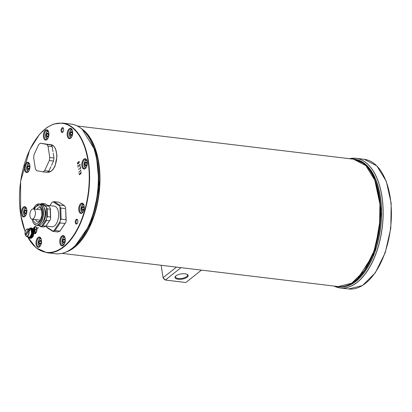 <?xml version="1.0" encoding="UTF-8"?>
<svg xmlns="http://www.w3.org/2000/svg" width="412" height="412" viewBox="0 0 412 412"><rect width="100%" height="100%" fill="white"/><g stroke="black" fill="none" stroke-linecap="round" stroke-linejoin="round"><path stroke-width="0.62" d="M64.56 252.623A65.292 34.407 -83.1 0 0 78.388 242.323L79.094 241.499A64.143 33.799 -83.1 0 0 97.515 162.699A64.143 33.799 -83.1 0 0 91.104 141.568L90.614 140.605A65.292 34.407 -83.1 0 0 79.619 127.318M78.538 161.88L77.59 162.853L77.78 163.991L78.373 163.739L78.589 161.885M77.549 162.817L78.471 161.834L79.279 161.741L79.691 162.271L78.584 161.844L78.172 163.991L77.755 164.074L77.492 163.569L77.6 162.822M79.016 161.643L79.279 161.741M77.796 165.531L79.423 165.938L77.796 165.531L78.064 167.241L77.863 165.645L79.717 165.943L80.077 164.723L79.583 164.156L79.99 164.28M79.686 164.151L80.077 164.723L79.717 165.943L77.863 165.645L79.449 166.031M79.552 165.954L80.031 164.764L79.583 164.249M79.001 161.736L78.682 161.854L79.356 161.839L78.682 161.854L79.356 161.839L79.748 162.338L79.356 161.839L78.584 161.844M78.172 163.991L77.755 164.074L77.595 163.579L77.853 164.084L78.265 164.002M75.283 222.665A2.451 1.293 -83.1 0 0 77.116 223.665A2.451 1.293 -83.1 0 0 77.574 219.843A2.451 1.293 -83.1 0 0 75.952 219.689A2.451 1.293 -83.1 0 0 75.283 222.665M78.816 210.424A5.202 2.74 -83.1 0 0 82.709 212.546A5.202 2.74 -83.1 0 0 83.682 204.44A5.202 2.74 -83.1 0 0 80.242 204.115A5.202 2.74 -83.1 0 0 78.816 210.424M36.065 244.316A5.202 2.74 -83.1 0 0 39.959 246.433A5.202 2.74 -83.1 0 0 40.932 238.332A5.202 2.74 -83.1 0 0 37.492 238.007A5.202 2.74 -83.1 0 0 36.065 244.316M43.466 137.088A5.202 2.74 -83.1 0 0 47.359 139.204A5.202 2.74 -83.1 0 0 48.333 131.104A5.202 2.74 -83.1 0 0 44.893 130.779A5.202 2.74 -83.1 0 0 43.466 137.088M59.838 242.859A5.202 2.74 -83.1 0 0 63.731 244.98A5.202 2.74 -83.1 0 0 64.705 236.874A5.202 2.74 -83.1 0 0 61.264 236.55A5.202 2.74 -83.1 0 0 59.838 242.859M81.88 166.01A5.202 2.74 -83.1 0 0 85.773 168.127A5.202 2.74 -83.1 0 0 86.747 160.026A5.202 2.74 -83.1 0 0 83.306 159.702A5.202 2.74 -83.1 0 0 81.88 166.01M21.419 213.936A5.202 2.74 -83.1 0 0 25.312 216.058A5.202 2.74 -83.1 0 0 26.291 207.957A5.202 2.74 -83.1 0 0 22.845 207.627A5.202 2.74 -83.1 0 0 21.419 213.936M24.488 169.523A5.202 2.74 -83.1 0 0 28.382 171.644A5.202 2.74 -83.1 0 0 29.355 163.538A5.202 2.74 -83.1 0 0 25.915 163.214A5.202 2.74 -83.1 0 0 24.488 169.523M67.238 135.63A5.202 2.74 -83.1 0 0 71.132 137.752A5.202 2.74 -83.1 0 0 72.105 129.651A5.202 2.74 -83.1 0 0 68.665 129.322A5.202 2.74 -83.1 0 0 67.238 135.63M61.1 131.062A2.451 1.293 -83.1 0 0 62.933 132.061A2.451 1.293 -83.1 0 0 63.391 128.24A2.451 1.293 -83.1 0 0 61.774 128.091A2.451 1.293 -83.1 0 0 61.1 131.062M80.144 167.004L80.592 168.379L80.134 166.922L80.386 166.716L80.129 166.922L80.407 166.85M78.393 169.214L80.649 168.405M80.386 166.721L80.654 168.446L78.398 169.301L80.654 168.446L80.386 166.716M80.134 166.922L80.397 166.798M78.847 172.159L80.927 170.393L80.355 169.96L80.943 170.496L78.831 172.072M80.927 170.398L80.438 170.027M80.865 170.455L80.33 170.048L80.937 170.465M80.932 170.439L80.428 170.058M81.025 173.607L80.361 173.478L79.969 174.467L79.346 174.621L79.011 173.349L79.398 174.564L79.959 174.379L80.314 173.334L79.954 174.379L79.398 174.559L79.053 173.313L79.341 174.621L79.969 174.467L80.361 173.478L80.917 173.71L81.149 171.65L80.906 173.627L80.536 173.632L80.288 172.839M80.371 173.344L80.283 172.793M79.902 174.6L79.439 174.631L79.217 174.096M80.278 172.798L80.536 173.637L80.906 173.627L81.149 171.655L80.917 173.71L80.361 173.478L81.015 173.72M77.78 163.991L78.424 163.791M80.124 164.774L79.64 164.244L80.026 164.764L79.521 165.948L79.804 165.871M80.35 173.874L80.412 173.349M80.634 173.648L81.004 173.637L80.634 173.648M63.118 131.814A1.875 0.989 96.9 0 1 62.634 131.974A1.875 0.989 96.9 0 1 61.888 130.882A1.875 0.989 96.9 0 1 63.082 128.256A1.875 0.989 96.9 0 1 63.51 128.523M77.296 223.417A1.875 0.989 96.9 0 1 76.812 223.577A1.875 0.989 96.9 0 1 76.066 222.485A1.875 0.989 96.9 0 1 77.26 219.853A1.875 0.989 96.9 0 1 77.693 220.126M82.889 212.319A4.625 2.436 96.9 0 1 81.447 212.937A4.625 2.436 96.9 0 1 79.604 210.249A4.625 2.436 96.9 0 1 82.549 203.76A4.625 2.436 96.9 0 1 83.806 204.702M71.312 137.526A4.625 2.436 96.9 0 1 69.865 138.144A4.625 2.436 96.9 0 1 68.026 135.455A4.625 2.436 96.9 0 1 70.972 128.966A4.625 2.436 96.9 0 1 72.224 129.909M40.139 246.211A4.625 2.436 96.9 0 1 38.692 246.829A4.625 2.436 96.9 0 1 36.853 244.136A4.625 2.436 96.9 0 1 39.799 237.647A4.625 2.436 96.9 0 1 41.051 238.594M28.557 171.418A4.625 2.436 96.9 0 1 27.115 172.036A4.625 2.436 96.9 0 1 25.271 169.342A4.625 2.436 96.9 0 1 28.217 162.858A4.625 2.436 96.9 0 1 29.473 163.801M47.535 138.983A4.625 2.436 96.9 0 1 46.093 139.601A4.625 2.436 96.9 0 1 44.249 136.908A4.625 2.436 96.9 0 1 47.195 130.424A4.625 2.436 96.9 0 1 48.451 131.366M25.492 215.831A4.625 2.436 96.9 0 1 24.051 216.449A4.625 2.436 96.9 0 1 22.207 213.761A4.625 2.436 96.9 0 1 25.153 207.272A4.625 2.436 96.9 0 1 26.409 208.215M63.911 244.754A4.625 2.436 96.9 0 1 62.47 245.372A4.625 2.436 96.9 0 1 60.626 242.683A4.625 2.436 96.9 0 1 63.572 236.194A4.625 2.436 96.9 0 1 64.828 237.137M85.954 167.905A4.625 2.436 96.9 0 1 84.511 168.523A4.625 2.436 96.9 0 1 82.668 165.83A4.625 2.436 96.9 0 1 85.614 159.341A4.625 2.436 96.9 0 1 86.87 160.289M80.041 241.592A64.081 33.769 -83.1 0 0 86.613 232.147A64.081 33.769 -83.1 0 0 86.829 231.765A64.081 33.769 -83.1 0 0 95.589 209.832A64.081 33.769 -83.1 0 0 95.672 209.512A64.081 33.769 -83.1 0 0 96.238 207.293A64.081 33.769 -83.1 0 0 96.403 206.613L96.413 206.618A64.081 33.769 96.9 0 1 96.248 207.293L96.248 207.293M95.682 209.512L95.682 209.512A64.081 33.769 96.9 0 1 95.599 209.832L95.599 209.832M99.297 188.124L99.307 188.13A64.081 33.769 96.9 0 1 99.256 188.732L99.246 188.732A64.081 33.769 -83.1 0 0 99.297 188.124A64.081 33.769 -83.1 0 0 99.416 186.394A64.081 33.769 -83.1 0 0 99.457 185.709L99.467 185.709A64.081 33.769 96.9 0 1 99.426 186.394L99.426 186.394M99.534 184.494L99.534 184.494A64.081 33.769 96.9 0 1 99.508 185.024A64.081 33.769 -83.1 0 0 99.524 184.494A64.081 33.769 -83.1 0 0 99.555 183.747A64.081 33.769 -83.1 0 0 99.575 183.263A64.081 33.769 96.9 0 1 99.565 183.747L99.565 183.747M99.508 185.024L99.503 185.024A64.081 33.769 -83.1 0 1 99.457 185.709M99.586 183.268L99.586 183.268A64.081 33.769 -83.1 0 0 99.601 182.506A64.081 33.769 -83.1 0 0 99.616 181.986L99.627 181.986A64.081 33.769 96.9 0 1 99.611 182.506L99.611 182.511M99.632 176.285L99.637 176.285A64.081 33.769 96.9 0 1 99.647 176.892L99.637 176.892A64.081 33.769 -83.1 0 0 99.627 176.285L99.637 176.285A64.081 33.769 -83.1 0 0 94.909 148.444A64.081 33.769 -83.1 0 0 94.765 148.042A64.081 33.769 -83.1 0 0 94.513 147.352A64.081 33.769 -83.1 0 0 94.312 146.827A64.081 33.769 -83.1 0 0 93.998 146.033A64.081 33.769 -83.1 0 0 93.838 145.637A64.081 33.769 -83.1 0 0 93.359 144.509A64.081 33.769 -83.1 0 0 93.076 143.87A64.081 33.769 -83.1 0 0 93.04 143.788A64.081 33.769 -83.1 0 0 92.865 143.407A64.081 33.769 -83.1 0 0 92.623 142.892A64.081 33.769 -83.1 0 0 92.432 142.49A64.081 33.769 -83.1 0 0 92.118 141.862A64.081 33.769 -83.1 0 0 92.041 141.707M99.647 180.415L99.658 180.415A64.081 33.769 96.9 0 1 99.647 181.012L99.637 181.012A64.081 33.769 -83.1 0 0 99.647 180.415A64.081 33.769 -83.1 0 0 99.658 179.323A64.081 33.769 -83.1 0 0 99.658 178.587L99.663 178.587A64.081 33.769 96.9 0 1 99.663 179.328L99.663 179.328M99.663 178.581L99.663 178.587A64.081 33.769 -83.1 0 0 99.637 176.892M99.174 187.707L99.307 188.13M30.344 228.712L30.787 228.737A4.393 2.312 96.9 0 1 32.543 233.383A4.393 2.312 96.9 0 1 29.726 237.456L29.041 237.374A4.393 2.312 -83.1 0 0 31.832 233.537A4.393 2.312 -83.1 0 0 30.344 228.712L30.787 228.737C33.444 232.023 33.094 234.928 29.726 237.456M30.483 228.717L29.994 229.01M29.798 230.545L28.66 230.674L29.973 230.581A3.904 2.055 -83.1 0 0 29.412 229.469L28.119 229.592L25.204 234.722L26.219 235.092M25.786 235.736L28.66 230.674A3.569 1.88 96.9 0 1 28.129 235.082A3.569 1.88 96.9 0 1 25.745 235.803L25.745 235.803M29.412 229.469L29.329 229.613A3.785 1.998 96.9 0 1 29.793 230.524M26.229 235.087L25.183 234.825C24.746 231.58 25.508 229.618 27.455 228.938A3.801 2.003 -83.1 0 0 26.038 229.86M25.343 234.814L28.119 229.592A3.569 1.88 96.9 0 0 25.735 230.313A3.569 1.88 96.9 0 0 25.204 234.722M28.253 229.68L29.329 229.613M29.319 229.638L28.835 230.499M28.845 165.382L27.712 166.283L27.408 168.451L28.243 169.718L29.381 168.822L29.679 166.654L28.845 165.382L29.659 166.69L29.365 168.781M28.243 169.718L29.345 168.776L28.284 169.631L27.486 168.415L27.774 166.34L28.861 165.48L29.643 166.68L28.979 165.609M27.712 166.283L27.408 168.451M28.433 169.538L27.671 168.431L29.386 168.637M27.681 168.384L29.401 168.534M27.954 166.422L28.943 165.619M25.781 209.801L24.648 210.697L24.344 212.865L25.178 214.137L26.311 213.236L26.615 211.068L25.781 209.801L26.589 211.104L26.301 213.2M25.178 214.137L26.28 213.195L25.22 214.044L24.421 212.829L24.71 210.753L25.915 210.022M24.648 210.697L24.344 212.865M24.524 212.865L25.235 213.946L24.607 212.844L26.322 213.05M24.617 212.803L26.337 212.947M24.89 210.836L25.879 210.032M48.359 136.387L48.657 134.219L47.823 132.947L48.637 134.255L47.838 133.045L46.69 133.849L46.386 136.017L46.659 135.95L46.752 133.905L46.463 135.981L47.262 137.196L48.322 136.341L47.22 137.284L48.359 136.387L48.657 134.219M47.962 133.174L46.932 133.988M47.411 137.098L46.649 135.996L48.364 136.202M46.659 135.95L48.379 136.099M72.131 134.93L71.039 135.739L72.121 134.868L72.43 132.762L71.595 131.495L72.409 132.798L71.611 131.588L70.462 132.391L70.164 134.559L70.704 132.53L70.241 134.523L70.993 135.831L72.131 134.93L72.43 132.762M71.734 131.716L72.409 132.808M71.152 135.636L70.421 134.539L72.136 134.745M70.431 134.497L72.151 134.642M70.704 132.53L71.698 131.727M40.422 240.175L41.257 241.447L40.422 240.175L39.289 241.077L38.991 243.245L39.82 244.512L40.948 243.549M39.82 244.512L39.068 243.209L39.356 241.133L40.525 240.407M39.289 241.077L38.991 243.245M40.561 240.402L39.531 241.216M40.016 244.326L39.248 243.219L40.963 243.425M39.258 243.178L40.979 243.327M64.2 238.718L63.062 239.619L62.763 241.787L63.597 243.059L64.73 242.158L65.029 239.99L64.2 238.718L65.008 240.026L64.72 242.117L63.639 242.967L64.715 242.102L63.736 242.874L62.928 241.731L64.741 241.973M63.597 243.059L62.84 241.751L63.129 239.676L64.334 238.945M63.062 239.619L62.763 241.787M63.036 241.726L64.751 241.87M63.304 239.758L64.298 238.955M83.708 209.723L84.012 207.555L83.178 206.283L83.986 207.591L83.193 206.381L82.04 207.185L81.741 209.353L82.014 209.286L82.106 207.241L81.818 209.317L82.616 210.532L83.677 209.682L82.575 210.625L83.708 209.723L84.012 207.555M83.312 206.51L83.976 207.586L82.158 207.365L81.9 209.214M82.766 210.439L82.003 209.332L83.718 209.538M82.014 209.286L83.729 209.435M82.282 207.324L83.275 206.52M86.772 165.31L87.076 163.142L86.242 161.87L87.05 163.178L86.257 161.968L85.109 162.771L84.805 164.939L85.078 164.872L85.171 162.828L84.882 164.903L85.681 166.118L86.741 165.263L85.639 166.206L86.772 165.31L87.076 163.142M86.376 162.096L87.04 163.167L85.222 162.951L84.965 164.8M85.83 166.021L85.068 164.913L86.783 165.119M85.078 164.872L86.793 165.021M85.351 162.91L86.34 162.101M176.449 267.115L163.08 277.714L161.154 265.276M201.453 270.118L185.833 282.503L165.351 280.042L180.976 267.661M187.187 277.204A6.644 2.652 171.2 0 0 187.316 274.474A6.644 2.652 171.2 0 0 181.172 273.908A6.644 2.652 171.2 0 0 175.491 276.303A6.644 2.652 171.2 0 0 178.602 279.305A6.644 2.652 171.2 0 0 187.187 277.204M186.991 274.304A6.067 2.421 -8.8 0 1 187.491 275.077A6.067 2.421 -8.8 0 1 186.615 276.622A6.067 2.421 -8.8 0 1 180.044 278.563A6.067 2.421 -8.8 0 1 175.502 276.931A6.067 2.421 -8.8 0 1 175.744 276.045M163.832 278.898L163.08 277.714L165.351 280.042L163.832 278.898M352.136 283.07L352.147 283.07A64.081 33.769 96.9 0 1 351.575 283.415A64.081 33.769 -83.1 0 0 352.136 283.07L352.147 283.07A64.081 33.769 96.9 0 0 373.051 254.055L372.891 254.178M373.184 253.421L373.324 253.308A64.081 33.769 96.9 0 1 373.051 254.055L373.04 254.05A64.081 33.769 -83.1 0 0 373.324 253.308L373.334 253.308A64.081 33.769 96.9 0 0 380.065 223L380.055 223A64.081 33.769 -83.1 0 0 380.101 222.439L380.111 222.444A64.081 33.769 96.9 0 1 380.065 223L380.055 223M380.307 219.673L380.297 219.673A64.081 33.769 -83.1 0 0 380.327 219.127L380.338 219.127A64.081 33.769 96.9 0 1 380.307 219.673L380.297 219.673A64.081 33.769 96.9 0 1 380.261 220.42L380.261 220.42A64.081 33.769 96.9 0 1 380.219 220.997L380.209 220.997A64.081 33.769 -83.1 0 0 380.25 220.42L380.152 220.502M380.266 217.809L380.389 218.118A64.081 33.769 96.9 0 1 380.343 219.009L380.333 219.009A64.081 33.769 -83.1 0 0 380.379 218.113L380.389 218.118A64.081 33.769 96.9 0 0 380.451 216.558L380.441 216.552A64.081 33.769 -83.1 0 0 380.456 216.022L380.467 216.022A64.081 33.769 96.9 0 1 380.451 216.558L380.441 216.552M380.389 215.255L380.482 214.956A64.081 33.769 -83.1 0 0 380.497 214.261L380.508 214.266A64.081 33.769 96.9 0 1 380.492 214.956L380.384 215.28M380.415 212.916L380.508 212.844A64.081 33.769 96.9 0 1 380.513 213.37L380.503 213.365A64.081 33.769 -83.1 0 0 380.508 212.844L380.518 212.844A64.081 33.769 96.9 0 0 376.522 184.437L376.511 184.432A64.081 33.769 -83.1 0 0 376.357 183.943L376.367 183.948A64.081 33.769 96.9 0 1 376.522 184.437L376.475 184.627M374.853 180.054L374.935 179.993A64.081 33.769 -83.1 0 0 374.776 179.606L374.786 179.606A64.081 33.769 96.9 0 1 374.946 179.993L374.858 180.065M374.091 178.226L374.168 178.164A64.081 33.769 -83.1 0 0 374.003 177.788L374.014 177.788A64.081 33.769 96.9 0 1 374.178 178.164L374.096 178.231M373.231 177.304L373.787 177.304A64.081 33.769 -83.1 0 0 373.566 176.83L373.571 176.83A64.081 33.769 96.9 0 1 373.792 177.304L373.241 177.304M372.757 175.399L372.783 175.244A64.081 33.769 96.9 0 1 372.999 175.646L372.989 175.646A64.081 33.769 -83.1 0 0 372.783 175.244L372.793 175.244A64.081 33.769 96.9 0 0 365.64 165.284L365.629 165.284A64.081 33.769 -83.1 0 0 365.315 164.985A64.081 33.769 96.9 0 1 365.64 165.284L365.629 165.284M365.259 165.032L365.326 164.991A64.081 33.769 96.9 0 0 364.275 164.053L364.265 164.053A64.081 33.769 -83.1 0 0 364.11 163.925A64.081 33.769 96.9 0 1 364.275 164.053L364.265 164.053M357.42 160.108A64.081 33.769 96.9 0 1 364.115 163.925L364.12 164.022M352.039 283.039L351.565 283.415A64.081 33.769 96.9 0 1 342.223 286.582M374.178 178.164A64.081 33.769 96.9 0 1 374.41 178.705L374.41 178.705A64.081 33.769 96.9 0 1 374.56 179.05A64.081 33.769 -83.1 0 0 374.4 178.7L374.343 178.813M380.142 221.929L380.152 221.934A64.081 33.769 96.9 0 1 380.116 222.382L380.106 222.382A64.081 33.769 -83.1 0 0 380.142 221.929L380.152 221.934A64.081 33.769 96.9 0 0 380.219 220.997L380.209 220.997M375.399 181.177L375.389 181.177A64.081 33.769 -83.1 0 0 375.219 180.724A64.081 33.769 96.9 0 1 375.399 181.177A64.081 33.769 96.9 0 1 375.708 182.016A64.081 33.769 96.9 0 1 375.914 182.598L375.904 182.593A64.081 33.769 -83.1 0 0 375.698 182.016L375.708 182.016M374.946 179.993A64.081 33.769 96.9 0 1 375.229 180.724L375.126 180.75M380.492 214.956A64.081 33.769 96.9 0 1 380.467 216.022L380.364 216.094M380.379 218.113L380.255 217.809M380.173 213.637L380.508 214.266L380.163 213.637M375.986 183.134L375.904 182.593M379.988 222.701L380.034 223.01M373.004 176.161L372.989 175.646L373.014 176.161M376.367 183.948A64.081 33.769 96.9 0 0 375.914 182.598L376.002 183.185M380.163 218.334L380.333 219.009M380.122 221.151L380.07 221.671M38.805 144.447L40.371 143.201L46.865 144.421L48.019 146.178L49.77 157.518L49.358 160.52L44.62 170.64L43.049 171.881L36.56 170.666L35.406 168.91L33.65 157.564L34.067 154.567L38.805 144.447M50.836 166.824A13.869 7.308 -83.1 0 0 50.887 166.721L48.812 171.145L47.246 172.386L43.049 171.881M48.812 171.145L44.62 170.64M40.371 143.201L47.411 144.262M47.813 144.318L51.057 144.926L52.211 146.682L52.983 151.642A13.869 7.308 -83.1 0 0 52.957 151.503M53.225 153.233A13.869 7.308 -83.1 0 0 53.21 153.089L53.967 158.023L53.55 161.02L51.495 165.423A13.869 7.308 -83.1 0 0 51.541 165.31M53.55 161.02L49.358 160.52M51.057 144.926L46.865 144.421M52.211 146.682L48.019 146.178M53.967 158.023L49.77 157.518M33.372 218.669A5.145 2.709 96.9 0 1 32.038 219.117A5.145 2.709 96.9 0 1 29.958 213.684A5.145 2.709 96.9 0 1 33.264 208.905A5.145 2.709 96.9 0 1 35.411 213.086A5.145 2.709 96.9 0 1 33.372 218.669M40.912 226.399L40.783 226.698L43.708 227.053L45.85 226.203L42.925 225.853L40.912 226.399L39.279 225.364M42.925 225.853L46.551 220.466L49.476 220.817L45.85 226.203M45.722 226.507L50.243 219.781L50.655 218.175L50.449 217.021L47.524 216.671L46.757 217.706L46.345 219.313L46.551 220.466M49.476 220.817L50.243 219.781M47.524 216.671L47.292 208.843L50.218 209.193L50.449 217.021M50.655 218.175L50.367 208.4L49.049 206.247L46.123 205.892L45.974 206.685L47.292 208.843M50.218 209.193L50.367 208.4M46.123 205.892L42.271 203.451L45.196 203.801L49.049 206.247M40.191 204.089L42.271 203.451M41.164 203.636L45.974 206.685M53.004 231.081L52.87 231.384L57.747 231.971L59.889 231.127L55.017 230.54L53.004 231.081L46.597 227.022L46.237 226.116M65.817 207.844L64.493 205.686L59.616 205.104L59.467 205.897L60.791 208.05L65.668 208.637L65.992 219.709L61.115 219.122L60.348 220.162L59.936 221.764L60.142 222.918L65.014 223.505L65.786 222.465L66.198 220.863L65.668 208.637M59.761 231.426L65.786 222.465M46.597 227.022L47.421 227.934L52.87 231.384M66.198 220.863L65.992 219.709M61.115 219.122L60.791 208.05M59.967 207.138L60.348 220.162M59.616 205.104L54.168 201.648L59.045 202.235L64.493 205.686M49.862 205.603L52.154 202.194L54.168 201.648M53.066 201.834L59.467 205.897M33.181 222.475A10.748 5.665 -83.1 0 0 36.441 225.292L38.002 225.477A10.748 5.665 -83.1 0 0 39.588 225.256A10.748 5.665 -83.1 0 0 45.026 214.003A10.748 5.665 -83.1 0 0 40.567 204.136L39.006 203.945A10.748 5.665 -83.1 0 0 35.169 205.912M44.202 207.844A8.667 4.568 96.9 0 1 42.415 222.738M38.826 225.462L40.783 226.698M46.345 219.313L41.818 226.039M46.468 207.931L46.757 217.706M47.607 205.331L54.276 206.134A10.403 5.48 96.9 0 1 58.592 215.677A10.403 5.48 96.9 0 1 53.328 226.569A10.403 5.48 96.9 0 1 51.794 226.785L46 226.09M65.014 223.505L59.889 231.127M55.017 230.54L60.142 222.918M59.936 221.764L53.91 230.725M97.139 162.107A65.292 34.407 -83.1 0 0 90.614 140.605C85.48 130.676 78.975 125.171 71.101 124.084A65.297 34.407 96.9 0 1 97.129 162.107A65.297 34.407 96.9 0 1 55.517 253.746C63.427 254.554 71.049 250.748 78.388 242.323A65.292 34.407 -83.1 0 0 97.139 162.107M55.517 253.746L46.798 252.7A65.297 34.407 -83.1 0 0 88.41 161.056A65.297 34.407 -83.1 0 0 62.377 123.039L71.101 124.084M78.568 161.849L79.377 161.756L77.92 162.359L78.471 161.834M77.647 162.833L77.92 162.359L77.647 162.828M78.27 164.002L77.853 164.084M77.863 165.645L78.064 167.236L77.801 165.536M25.199 231.575A65.008 34.258 96.9 0 1 20.672 214.534A65.008 34.258 96.9 0 1 58.365 123.234A65.008 34.258 96.9 0 1 85.037 209.064A65.008 34.258 96.9 0 1 27.563 236.704M80.232 172.834L80.309 173.339M35.849 233.053A3.59 1.89 96.9 0 1 34.593 233.681A3.59 1.89 96.9 0 1 33.815 233.228A3.59 1.89 -83.1 0 0 36.045 232.795A3.59 1.89 -83.1 0 0 36.895 228.763L38.27 227.651L36.859 228.521A3.59 1.89 -83.1 0 0 35.082 226.574A3.59 1.89 -83.1 0 0 33.223 229.376A3.59 1.89 96.9 0 1 35.447 226.554A3.59 1.89 96.9 0 1 36.519 227.46M80.361 173.298L80.999 173.637M80.664 173.802L80.361 173.478L79.969 174.461L79.439 174.631M34.387 232.141L34.083 229.319L34.51 232.054M33.975 229.412L34.464 232.09M34.556 233.429A3.358 1.772 -83.1 0 0 36.328 232.203A3.358 1.772 -83.1 0 0 36.869 228.871L36.766 228.856A3.342 1.761 96.9 0 1 35.937 232.662A3.342 1.761 96.9 0 1 33.836 232.94A3.348 1.761 -83.1 0 0 34.618 233.439A3.348 1.761 -83.1 0 0 36.771 228.866L35.108 230.174L36.853 228.876A3.348 1.761 96.9 0 1 34.706 233.45A3.348 1.761 96.9 0 1 34.665 233.444M35.463 226.801A3.348 1.761 96.9 0 1 35.504 226.806L34.057 227.625L33.315 229.572A3.342 1.761 96.9 0 1 35.035 226.827A3.342 1.761 96.9 0 1 36.73 228.624L35.066 229.948L34.526 227.321L35.396 232.986L34.526 227.321L35.066 229.953L36.73 228.624A3.348 1.761 -83.1 0 0 35.417 226.796A3.348 1.761 -83.1 0 0 34.248 227.383M34.886 232.564L34.361 228.279L35.015 232.466M34.984 232.502L34.242 228.387L34.969 232.512M36.812 228.65L35.159 229.963L36.817 228.634A3.358 1.772 -83.1 0 0 35.355 226.791M35.504 226.806A3.348 1.761 96.9 0 1 36.817 228.634M35.447 226.554L36.864 228.531L38.239 227.45L36.895 228.763L38.27 227.651M36.859 228.526L38.249 227.532M34.479 232.08L34.103 229.407M36.869 228.871L35.102 230.174M34.654 227.306L35.478 232.935L34.654 227.321M34.757 233.686A3.579 1.885 96.9 0 1 33.825 233.115M33.3 229.536A3.579 1.885 96.9 0 1 35.612 226.59M35.489 226.559A3.59 1.89 -83.1 0 0 33.284 229.51M33.825 233.141A3.59 1.89 -83.1 0 0 34.634 233.681M38.249 227.512L36.962 228.552M99.616 181.986A64.081 33.769 -83.1 0 0 99.637 181.012M96.403 206.613A64.081 33.769 -83.1 0 0 99.246 188.732M77.59 243.24A64.143 33.799 -83.1 0 0 90.053 139.524M82.333 129.414A64.143 33.799 96.9 0 1 99.359 187.043A64.143 33.799 96.9 0 1 74.217 247.267A64.143 33.799 96.9 0 1 67.697 251.232M29.314 228.789A5.196 2.74 96.9 0 1 33.068 230.632A5.196 2.74 96.9 0 1 31.374 237.652A5.196 2.74 96.9 0 1 28.32 237.06A5.088 2.683 -83.1 0 0 31.261 237.544A5.088 2.683 -83.1 0 0 32.903 230.576A5.088 2.683 -83.1 0 0 29.324 228.784A5.078 2.678 96.9 0 1 32.739 229.999A5.078 2.678 96.9 0 1 31.935 236.694A5.078 2.678 96.9 0 1 28.335 237.07M29.144 238.023A5.202 2.74 -83.1 0 0 29.829 238.285A5.202 2.74 -83.1 0 0 31.379 237.657A5.202 2.74 -83.1 0 0 33.078 230.627A5.202 2.74 -83.1 0 0 31.07 227.954A5.202 2.74 -83.1 0 0 30.344 228.047M29.242 228.866L31.07 227.954L31.647 228.027A5.202 2.74 96.9 0 1 33.81 232.064A5.202 2.74 96.9 0 1 31.956 237.724A5.202 2.74 96.9 0 1 30.406 238.352L32.229 237.441A5.196 2.74 -83.1 0 0 33.202 229.345A5.196 2.74 -83.1 0 0 32.327 228.284M31.127 238.26A5.196 2.74 -83.1 0 0 31.966 237.724A5.196 2.74 -83.1 0 0 32.229 237.441L32.296 237.363A5.088 2.683 96.9 0 1 32.265 237.4M33.696 230.766A5.088 2.683 96.9 0 1 32.296 237.363C32.728 235.535 33.552 238.697 33.696 230.766L33.248 229.438A5.088 2.683 96.9 0 1 33.696 230.766M33.228 229.391A5.088 2.683 96.9 0 1 33.248 229.438L31.647 228.027M28.098 236.823A4.393 2.312 -83.1 0 0 29.041 237.374L28.062 236.818M30.215 229.087L30.261 228.825A4.275 2.256 96.9 0 1 31.503 234.335A4.275 2.256 96.9 0 1 28.155 236.838M31.297 236.648A4.275 2.256 -83.1 0 0 32.11 229.896M30.014 229.015L30.122 228.67A4.393 2.312 -83.1 0 0 30.091 228.655A4.393 2.312 -83.1 0 0 29.041 228.964M30.122 228.67L30.416 228.712M30.05 228.768L30.03 228.763A4.275 2.256 96.9 0 0 29.103 228.964M30.205 236.385A3.919 2.065 -83.1 0 0 30.988 229.891M29.731 228.974A4.032 2.127 96.9 0 1 31.472 233.243A4.032 2.127 96.9 0 1 28.768 236.972C29.582 237.791 30.503 236.54 31.539 233.213C31.199 229.592 30.596 228.181 29.731 228.974L27.455 228.938A3.801 2.003 -83.1 0 1 28.387 229.427L28.392 229.602M25.838 236.009A3.801 2.003 -83.1 0 0 26.548 236.473A3.801 2.003 -83.1 0 0 28.675 234.655A3.801 2.003 -83.1 0 0 28.943 230.54L25.745 235.757L26.548 236.473L28.768 236.972M25.379 234.912L26.193 235.128M28.861 230.529L29.849 230.529M29.381 168.822L29.679 166.654M29.654 166.7L27.825 166.463L27.568 168.312M28.897 170.908A3.584 1.89 96.9 0 1 26.687 169.023A3.584 1.89 96.9 0 1 27.455 164.975A3.584 1.89 96.9 0 1 29.679 164.373M27.589 168.446L28.413 169.517M28.85 165.578L27.825 166.463M27.882 166.34L29.576 166.577M26.311 213.236L26.615 211.068M25.786 209.991L24.761 210.877L26.579 211.099L25.863 210.007L26.589 211.114M25.827 215.322A3.584 1.89 96.9 0 1 23.623 213.437A3.584 1.89 96.9 0 1 24.39 209.389A3.584 1.89 96.9 0 1 26.615 208.791M24.761 210.877L24.504 212.726M24.818 210.759L26.507 210.99M47.823 132.947L46.69 133.849M46.386 136.017L47.22 137.284M47.874 138.473A3.584 1.89 96.9 0 1 45.665 136.588A3.584 1.89 96.9 0 1 46.432 132.54A3.584 1.89 96.9 0 1 48.657 131.938M47.905 133.153L48.652 134.297M48.338 136.331L47.349 137.114M46.566 136.012L47.39 137.083M48.621 134.25L46.803 134.029L46.546 135.878M47.828 133.138L46.803 134.029M46.86 133.905L48.554 134.142M71.595 131.495L70.462 132.391M70.164 134.559L70.993 135.831M71.647 137.016A3.584 1.89 96.9 0 1 69.443 135.131A3.584 1.89 96.9 0 1 70.21 131.083A3.584 1.89 96.9 0 1 72.43 130.486M70.339 134.559L71.168 135.625M72.43 132.844L70.576 132.571L70.318 134.42M71.6 131.685L70.576 132.571M70.632 132.453L72.327 132.685M40.958 243.616L41.257 241.447M41.236 241.489L40.948 243.564L41.236 241.473L40.505 240.381L41.221 241.473L39.403 241.257L39.145 243.106M40.474 245.701A3.584 1.89 96.9 0 1 38.27 243.816A3.584 1.89 96.9 0 1 39.037 239.769A3.584 1.89 96.9 0 1 41.257 239.166M40.922 243.569L39.964 244.331M39.166 243.24L39.959 244.306M40.428 240.366L39.403 241.257M39.459 241.133L41.154 241.37M64.73 242.158L65.029 239.99M64.2 238.914L63.18 239.799L64.998 240.021L64.277 238.929L65.008 240.036M64.246 244.244A3.584 1.89 96.9 0 1 62.042 242.359A3.584 1.89 96.9 0 1 62.809 238.311A3.584 1.89 96.9 0 1 65.029 237.714M62.943 241.787L63.767 242.853M63.18 239.799L62.923 241.648M63.232 239.681L64.926 239.913M83.178 206.283L82.04 207.185M81.741 209.353L82.575 210.625M83.734 209.631L83.986 207.586M83.224 211.809A3.584 1.89 96.9 0 1 81.02 209.924A3.584 1.89 96.9 0 1 81.787 205.876A3.584 1.89 96.9 0 1 84.007 205.274M83.682 209.672L82.704 210.45M81.921 209.347L82.745 210.419M83.178 206.479L82.158 207.365M82.209 207.246L83.904 207.478M86.242 161.87L85.109 162.771M84.805 164.939L85.639 166.206M86.288 167.396A3.584 1.89 96.9 0 1 84.084 165.511A3.584 1.89 96.9 0 1 84.851 161.463A3.584 1.89 96.9 0 1 87.076 160.86M84.985 164.934L85.809 166M86.247 162.06L85.222 162.951M85.279 162.828L86.968 163.064M77.363 126L353.486 159.181A64.143 33.799 96.9 0 1 379.395 226.899A64.143 33.799 96.9 0 1 338.18 286.551L62.058 253.37M66.116 252A64.143 33.799 -83.1 0 0 74.557 247.308A64.143 33.799 -83.1 0 0 99.807 185.302A64.143 33.799 -83.1 0 0 80.984 128.297M360.742 275.206A63.793 33.619 -83.1 0 0 372.798 254.256M373.092 253.493A63.793 33.619 -83.1 0 0 379.977 222.228M380.096 220.559A63.793 33.619 -83.1 0 0 380.147 219.802M380.178 219.246A63.793 33.619 -83.1 0 0 380.219 218.499M380.25 217.778A63.793 33.619 -83.1 0 0 380.291 216.681M380.312 216.14A63.793 33.619 -83.1 0 0 380.333 215.399M380.353 213.854A63.793 33.619 -83.1 0 0 380.358 213.493M380.358 212.963A63.793 33.619 -83.1 0 0 380.333 210.218M380.322 209.698A63.793 33.619 -83.1 0 0 376.434 184.761M376.29 184.303A63.793 33.619 -83.1 0 0 376.017 183.474M375.548 182.135A63.793 33.619 -83.1 0 0 375.198 181.187M375.044 180.775A63.793 33.619 -83.1 0 0 374.786 180.121M374.626 179.725A63.793 33.619 -83.1 0 0 374.441 179.277M374.292 178.921A63.793 33.619 -83.1 0 0 374.019 178.293M373.849 177.907A63.793 33.619 -83.1 0 0 373.602 177.366M373.329 176.779A63.793 33.619 -83.1 0 0 373.009 176.125M338.381 286.572A64.174 33.82 -83.1 0 0 356.133 281.175A64.174 33.82 -83.1 0 0 381.548 210.496A64.174 33.82 -83.1 0 0 353.681 159.207M349.397 158.692A65.266 34.392 96.9 0 1 382.197 227.233A65.266 34.392 96.9 0 1 334.091 286.057M349.355 158.687L355.906 158.311L364.156 159.3A65.297 34.407 96.9 0 1 391.4 212.432A65.297 34.407 96.9 0 1 365.526 283.302A65.297 34.407 96.9 0 1 348.578 288.961L340.327 287.973L334.05 286.052A65.297 34.407 -83.1 0 0 340.327 287.973A65.297 34.407 -83.1 0 0 357.276 282.313A65.297 34.407 -83.1 0 0 383.15 211.438A65.297 34.407 -83.1 0 0 355.906 158.311A65.297 34.407 -83.1 0 0 349.371 158.687M361.875 275.458A64.081 33.769 -83.1 0 0 373.88 175.574M373.792 177.304A64.081 33.769 96.9 0 1 374.014 177.788M374.56 179.05A64.081 33.769 96.9 0 1 374.786 179.606M372.999 175.646A64.081 33.769 96.9 0 1 373.571 176.83M380.513 213.37A64.081 33.769 96.9 0 1 380.508 214.266M356.05 281.133A64.143 33.799 96.9 0 1 339.4 286.695L338.525 286.592A64.143 33.799 -83.1 0 0 355.175 281.03A64.143 33.799 -83.1 0 0 380.59 211.413A64.143 33.799 -83.1 0 0 353.831 159.223A64.143 33.799 -83.1 0 0 353.661 159.202L354.706 159.331A64.143 33.799 96.9 0 1 381.466 211.521A64.143 33.799 96.9 0 1 356.05 281.133M51.263 171.026A13.869 7.308 96.9 0 1 47.663 172.226L51.541 170.954L53.04 169.445L55.064 166.036L57.021 155.885L55.553 148.696L53.874 146.203L50.97 144.689A13.869 7.308 96.9 0 1 56.758 155.973A13.869 7.308 96.9 0 1 51.263 171.026M33.114 219.246A8.899 4.692 -83.1 0 0 38.841 222.604A8.899 4.692 -83.1 0 0 42.235 211.753A8.899 4.692 -83.1 0 0 37.276 205.943A8.899 4.692 -83.1 0 0 34.34 209.033M36.9 209.342A7.225 3.806 96.9 0 1 38.733 207.746A7.225 3.806 96.9 0 1 39.804 207.591L40.901 208.482L41.664 210.269L41.911 215.322L40.531 219.761L39.377 221.321L38.079 221.939A7.225 3.806 96.9 0 1 35.674 219.555M33.341 208.915A10.516 5.541 96.9 0 1 42.621 208.642A10.516 5.541 96.9 0 1 37.827 224.818A10.516 5.541 96.9 0 1 32.115 219.127M32.069 219.117L32.816 221.836L33.856 223.68L36.441 225.292A10.748 5.665 -83.1 0 0 38.028 225.065A10.748 5.665 -83.1 0 0 43.466 213.813A10.748 5.665 -83.1 0 0 39.006 203.945L33.295 208.91M79.892 164.27L80.031 165.433L79.717 165.943M80.654 168.446L78.398 169.301M79.614 174.621L79.166 174.049M33.836 232.94L34.706 233.45M36.895 228.763C36.359 232.646 35.592 234.289 34.593 233.681M46.798 252.7L36.117 247.885L27.45 236.679M25.168 231.698L20.631 214.606L20.6 181.357L29.695 149.86L39.454 134.4L47.153 127.354L53.462 124.089L62.377 123.039M82.282 129.368L96.042 151.879L99.39 186.971L91.201 222.794L74.242 247.262L67.635 251.263M30.406 238.352L29.829 238.285L28.268 236.967M29.005 228.964L30.55 228.727M28.371 169.548L29.355 168.771M28.454 171.613L26.62 169.141C27.063 164.79 27.995 162.936 29.417 163.585M25.307 213.962L26.291 213.184M25.389 216.032L23.556 213.555C23.999 209.203 24.931 207.354 26.353 207.998M48.343 136.346L48.637 134.25M47.431 139.179L45.598 136.707C46.041 132.355 46.973 130.501 48.395 131.15M72.115 134.894L72.409 132.793M72.105 134.879L71.137 135.646M71.204 137.726L69.376 135.249C69.819 130.898 70.751 129.049 72.167 129.692M40.031 246.407L38.203 243.935C38.646 239.583 39.578 237.729 40.994 238.373M63.803 244.949L61.975 242.477C62.418 238.126 63.35 236.277 64.772 236.921M82.781 212.515L80.953 210.043C81.396 205.691 82.328 203.842 83.749 204.486M85.768 166.036L86.747 165.258L87.05 163.167M85.845 168.101L84.017 165.629C84.46 161.277 85.392 159.423 86.814 160.067M353.486 159.181L365.866 165.619L375.131 180.755L379.926 202.271L379.555 226.919L374.075 250.949L364.316 270.715L351.735 283.229L338.18 286.551M364.156 159.3L376.841 165.887L386.291 181.311L391.179 203.204L390.803 228.274L385.225 252.71L375.291 272.821L362.457 285.567L348.578 288.961M354.706 159.331L365.228 164.115L373.766 175.316L381.491 211.516L374.626 252.592L356.081 281.128C350.55 285.47 344.993 287.329 339.4 286.695M47.684 144.293L50.97 144.689M32.038 219.117L40.33 220.111M33.264 208.905L41.555 209.899"/></g></svg>
